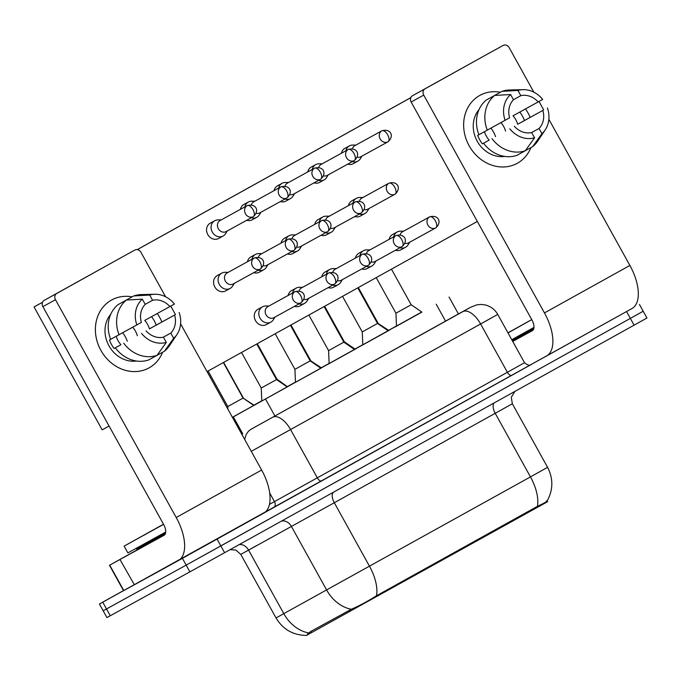<?xml version="1.0" encoding="UTF-8"?>
<svg xmlns="http://www.w3.org/2000/svg" width="681" height="681" viewBox="0 0 681 681"><rect width="100%" height="100%" fill="white"/><g stroke="black" fill="none" stroke-linecap="round" stroke-linejoin="round"><path stroke-width="1.02" d="M421.897 312.094L394.793 327.135L421.914 312.102L411.188 304.756L391.456 269.157M388.221 330.804L362.811 344.892M329.136 363.611L328.582 350.63L343.845 342.168L354.563 349.523L356.257 348.578L327.442 364.556L354.571 349.532M320.879 368.225L295.469 382.305M287.203 386.927L260.099 401.969L287.229 386.953L276.495 379.589L256.763 343.99M354.784 349.293L356.486 348.366L354.503 349.481L344.075 341.956L324.377 306.424M287.433 386.714L289.144 385.786L287.161 386.902L276.724 379.368L257.035 343.845M377.478 323.398L388.468 330.6L390.162 329.655L388.476 330.608M253.766 405.425L232.4 417.308M388.4 330.549L390.392 329.442L388.408 330.557M354.733 349.259L356.725 348.153L354.741 349.268M321.057 367.97L323.049 366.855L321.066 367.978M287.671 386.502L289.374 385.565L287.391 386.68L276.954 379.155L257.299 343.692M253.707 405.382L255.698 404.276L253.715 405.391M232.434 417.368L421.752 311.992M306.229 635.56L544.451 503.438L547.55 501.701L547.149 500.986M396.478 325.978L388.63 330.336M362.803 344.68L354.954 349.038M329.127 363.39L321.287 367.749M295.46 382.101L287.612 386.459M261.785 400.811L253.936 405.169M261.793 400.964L260.329 401.756L261.785 400.93M295.46 382.254L294.005 383.045L295.46 382.22M329.136 363.543L327.672 364.335L329.136 363.518M362.811 344.833L361.347 345.633L362.811 344.807M261.785 400.871L260.559 401.543L261.785 400.845M295.46 382.16L294.235 382.833L295.46 382.135M329.136 363.458L327.901 364.122L329.127 363.433M362.803 344.748L361.577 345.412L362.803 344.722M546.545 356.01L631.908 308.578A38.757 19.145 -119.1 0 0 631.942 308.561L102.746 602.191L106.5 608.967L103.171 610.789L186.177 565.128L106.5 608.967L110.262 615.752L106.926 617.565L99.409 604.004L123.499 590.589M217.094 539.148L220.848 545.924L186.177 565.128L630.342 318.41L220.848 545.924L224.611 552.708L110.262 615.752M639.859 313.056L630.342 318.41L643.187 311.234L646.95 318.018L224.611 552.708M307.395 634.045L310.817 631.449L351.362 609.24C359.236 605.852 367.612 601.357 376.491 595.756L537.411 506.349C545.464 502.544 548.46 500.714 546.417 500.867M102.746 602.191L99.409 604.004M244.802 439.671A19.383 14.931 -118.9 0 1 251.34 429.098L458.424 313.967M221.197 219.92L218.073 219.895A8.725 7.585 61.2 0 0 214.719 220.721A8.725 7.585 61.2 0 0 214.694 220.729A8.725 7.585 61.2 0 0 212.293 232.042A8.725 7.585 61.2 0 0 223.13 236.001A8.725 7.585 61.2 0 0 223.155 235.992A8.725 7.585 61.2 0 0 225.624 233.609L227.267 230.961M218.329 228.714A6.299 5.474 61.2 0 0 226.16 231.574A6.299 5.474 61.2 0 0 226.169 231.566L253.289 216.643A6.299 3.107 60.9 0 1 253.306 216.635A6.299 5.474 61.2 0 0 253.306 216.635L253.306 216.626A6.299 3.107 60.9 0 0 252.974 209.62A6.299 3.107 -119.1 0 0 247.194 205.611A6.299 5.474 61.2 0 0 247.194 205.611A6.299 5.474 61.2 0 0 245.458 213.774A6.299 5.474 61.2 0 0 253.289 216.643C259.963 210.769 255.86 203.108 247.212 205.602L220.082 220.533A6.299 5.474 61.2 0 0 220.082 220.533A6.299 5.474 61.2 0 0 220.065 220.542A6.299 5.474 61.2 0 0 218.329 228.714M243.015 398.019L254.013 405.229M243.287 397.866L223.632 362.403M227.914 409.204L227.794 406.54L243.057 398.079L253.783 405.442M228.22 272.332L225.105 272.298A8.725 7.585 61.2 0 0 221.751 273.132A8.725 7.585 61.2 0 0 221.725 273.141A8.725 7.585 61.2 0 0 219.325 284.454A8.725 7.585 61.2 0 0 230.161 288.412A8.725 7.585 61.2 0 0 230.187 288.395A8.725 7.585 61.2 0 0 232.655 286.02L234.298 283.364M225.36 281.117A6.299 5.474 61.2 0 0 233.183 283.977A6.299 5.474 61.2 0 0 233.2 283.968L260.312 269.046A6.299 5.474 61.2 0 0 260.329 269.038L260.338 269.038A6.299 3.107 60.9 0 1 260.329 269.038A6.299 5.474 61.2 0 1 252.489 266.177A6.299 5.474 61.2 0 1 254.226 258.022A6.299 5.474 61.2 0 0 254.226 258.022C262.892 255.52 266.995 263.181 260.338 269.038A6.299 3.107 60.9 0 0 260.006 262.032A6.299 3.107 -119.1 0 0 254.226 258.022L227.113 272.945A6.299 5.474 61.2 0 0 225.36 281.117M232.4 417.3L253.775 405.433M261.793 401.032L261.24 388.042L276.495 379.589M268.927 306.033L265.803 305.999A8.725 7.585 61.2 0 0 262.449 306.825A8.725 7.585 61.2 0 0 260.031 318.155A8.725 7.585 61.2 0 0 270.859 322.104A8.725 7.585 61.2 0 0 270.885 322.096A8.725 7.585 61.2 0 0 273.353 319.721L274.996 317.065M267.829 306.629A6.299 5.474 61.2 0 0 267.812 306.646A6.299 5.474 61.2 0 0 266.058 314.818A6.299 5.474 61.2 0 0 273.89 317.678A6.299 5.474 61.2 0 0 273.907 317.669L301.019 302.747A6.299 5.474 61.2 0 0 301.036 302.739L301.036 302.739A6.299 3.107 60.9 0 0 300.704 295.733A6.299 3.107 -119.1 0 0 294.924 291.723A6.299 5.474 61.2 0 0 293.188 299.878A6.299 5.474 61.2 0 0 301.019 302.747L301.036 302.739C307.693 296.882 303.59 289.221 294.941 291.715A6.299 5.474 61.2 0 0 294.924 291.723M262.449 306.825A8.725 7.585 61.2 0 0 262.432 306.842L257.92 309.319A8.725 7.585 -118.8 0 0 257.903 309.336A8.725 7.585 -118.8 0 0 255.494 320.632A8.725 7.585 -118.8 0 0 266.331 324.599L270.859 322.104M267.812 306.646A6.299 5.474 61.2 0 0 267.795 306.654L294.941 291.715M251.246 217.767A8.725 7.585 61.2 0 0 256.805 217.29A8.725 7.585 61.2 0 0 256.831 217.282A8.725 7.585 61.2 0 0 259.299 214.907L260.942 212.251M254.864 201.21L251.749 201.184A8.725 7.585 61.2 0 0 248.395 202.01A8.725 7.585 61.2 0 0 248.369 202.027A8.725 7.585 61.2 0 0 244.922 206.862M256.158 213.298A6.299 5.474 61.2 0 0 259.827 212.864A6.299 5.474 61.2 0 0 259.844 212.855L286.956 197.933A6.299 5.474 61.2 0 0 286.973 197.924L286.982 197.916A6.299 3.107 60.9 0 1 286.973 197.924A6.299 5.474 61.2 0 1 279.133 195.064A6.299 5.474 61.2 0 1 280.87 186.909A6.299 5.474 61.2 0 0 280.87 186.909C289.536 184.398 293.639 192.059 286.982 197.916A6.299 3.107 60.9 0 0 286.65 190.91A6.299 3.107 -119.1 0 0 280.87 186.909L253.758 201.823A6.299 5.474 61.2 0 0 251.349 204.921M284.913 199.056A8.725 7.585 61.2 0 0 290.481 198.58A8.725 7.585 61.2 0 0 290.498 198.571A8.725 7.585 61.2 0 0 292.975 196.196L294.618 193.54M288.54 182.508L285.424 182.474A8.725 7.585 61.2 0 0 282.07 183.3A8.725 7.585 61.2 0 0 278.597 188.16M289.834 194.596A6.299 5.474 61.2 0 0 293.502 194.153A6.299 5.474 61.2 0 0 293.52 194.145M314.545 168.198A6.299 5.474 61.2 0 0 312.8 176.353A6.299 5.474 61.2 0 0 320.632 179.222A6.299 5.474 61.2 0 0 320.649 179.214A6.299 3.107 60.9 0 1 320.649 179.214A6.299 3.107 60.9 0 0 320.325 172.208A6.299 3.107 -119.1 0 0 314.545 168.198A6.299 5.474 61.2 0 1 314.562 168.19L287.425 183.121A6.299 5.474 61.2 0 0 287.425 183.121A6.299 5.474 61.2 0 0 287.408 183.129A6.299 5.474 61.2 0 0 285.024 186.211M310.366 360.598L321.355 367.808M310.63 360.445L290.974 324.99M282.07 183.3A8.725 7.585 61.2 0 0 282.045 183.317L277.542 185.794A8.725 7.585 -118.8 0 0 277.516 185.811A8.725 7.585 -118.8 0 0 274.068 190.646M318.589 180.346A8.725 7.585 61.2 0 0 324.147 179.878A8.725 7.585 61.2 0 0 324.173 179.861A8.725 7.585 61.2 0 0 326.642 177.486L328.285 174.83M322.215 163.798L319.091 163.763A8.725 7.585 61.2 0 0 315.737 164.589A8.725 7.585 61.2 0 0 312.264 169.45M323.509 175.885A6.299 5.474 61.2 0 0 327.178 175.443A6.299 5.474 61.2 0 0 327.195 175.434L354.307 160.512A6.299 5.474 61.2 0 0 354.324 160.503L354.324 160.503A6.299 3.107 60.9 0 0 353.992 153.497A6.299 3.107 -119.1 0 0 348.212 149.488A6.299 5.474 61.2 0 0 346.476 157.643A6.299 5.474 61.2 0 0 354.307 160.512L354.324 160.503C360.981 154.647 356.878 146.985 348.229 149.479A6.299 5.474 61.2 0 0 348.212 149.488M321.117 164.402A6.299 5.474 61.2 0 0 321.1 164.41A6.299 5.474 61.2 0 0 318.699 167.5M355.022 349.089L344.305 341.734L324.65 306.28M315.737 164.589A8.725 7.585 61.2 0 0 315.72 164.606L311.208 167.083A8.725 7.585 -118.8 0 0 311.191 167.1A8.725 7.585 -118.8 0 0 307.735 171.944M321.1 164.41A6.299 5.474 61.2 0 0 321.083 164.419L348.229 149.479M352.264 161.635A8.725 7.585 61.2 0 0 357.823 161.167A8.725 7.585 61.2 0 0 357.848 161.15A8.725 7.585 61.2 0 0 360.317 158.775L361.96 156.119M355.891 145.087L352.767 145.053A8.725 7.585 61.2 0 0 349.413 145.887A8.725 7.585 61.2 0 0 345.939 150.739M357.176 157.175A6.299 5.474 61.2 0 0 360.845 156.732A6.299 5.474 61.2 0 0 360.862 156.724L387.983 141.801A6.299 5.474 61.2 0 0 388 141.793L388 141.793A6.299 3.107 60.9 0 0 387.668 134.787A6.299 3.107 -119.1 0 0 381.888 130.778A6.299 5.474 61.2 0 0 380.151 138.941A6.299 5.474 61.2 0 0 387.983 141.801L388 141.793C394.657 135.936 390.553 128.275 381.905 130.769A6.299 5.474 61.2 0 0 381.888 130.778M354.792 145.691A6.299 5.474 61.2 0 0 354.775 145.7A6.299 5.474 61.2 0 0 352.366 148.79M377.708 323.177L388.706 330.396M377.981 323.032L358.325 287.569M349.413 145.887A8.725 7.585 61.2 0 0 349.387 145.896L344.884 148.373A8.725 7.585 -118.8 0 0 344.858 148.39A8.725 7.585 -118.8 0 0 341.411 153.234M354.775 145.7A6.299 5.474 61.2 0 0 354.758 145.708L381.905 130.769M258.269 270.17A8.725 7.585 61.2 0 0 263.828 269.702A8.725 7.585 61.2 0 0 263.853 269.685A8.725 7.585 61.2 0 0 266.331 267.31L267.974 264.662M261.896 253.621L258.771 253.587A8.725 7.585 61.2 0 0 255.426 254.422A8.725 7.585 61.2 0 0 251.953 259.274M263.189 265.709A6.299 5.474 61.2 0 0 266.858 265.267A6.299 5.474 61.2 0 0 266.875 265.258L293.988 250.344A6.299 5.474 61.2 0 0 294.005 250.327A6.299 3.107 60.9 0 1 294.005 250.327A6.299 3.107 60.9 0 0 293.681 243.321A6.299 3.107 -119.1 0 0 287.901 239.312A6.299 5.474 61.2 0 0 286.156 247.475A6.299 5.474 61.2 0 0 293.988 250.344L294.013 250.327C300.67 244.47 296.558 236.809 287.918 239.303A6.299 5.474 61.2 0 0 287.901 239.312M287.918 239.303L260.78 254.234A6.299 5.474 61.2 0 0 260.763 254.243A6.299 5.474 61.2 0 0 260.78 254.234A6.299 5.474 61.2 0 0 258.38 257.333M255.426 254.422A8.725 7.585 61.2 0 0 255.401 254.43L250.897 256.907A8.725 7.585 -118.8 0 0 250.872 256.924A8.725 7.585 -118.8 0 0 247.424 261.768M291.945 251.468A8.725 7.585 61.2 0 0 297.503 250.991A8.725 7.585 61.2 0 0 297.529 250.983A8.725 7.585 61.2 0 0 299.998 248.599L301.64 245.952M295.571 234.911L292.447 234.877A8.725 7.585 61.2 0 0 289.093 235.711A8.725 7.585 61.2 0 0 285.62 240.563M296.865 246.999A6.299 5.474 61.2 0 0 300.534 246.565A6.299 5.474 61.2 0 0 300.551 246.556L327.663 231.634A6.299 5.474 61.2 0 0 327.68 231.625A6.299 3.107 60.9 0 1 327.68 231.625A6.299 3.107 60.9 0 0 327.348 224.611A6.299 3.107 -119.1 0 0 321.568 220.601A6.299 5.474 61.2 0 0 319.832 228.765A6.299 5.474 61.2 0 0 327.663 231.634L327.68 231.617C334.337 225.76 330.234 218.099 321.585 220.593A6.299 5.474 61.2 0 0 321.568 220.601M294.473 235.515A6.299 5.474 61.2 0 0 294.456 235.524A6.299 5.474 61.2 0 0 292.055 238.622M310.136 360.811L321.126 368.012M289.093 235.711A8.725 7.585 61.2 0 0 289.076 235.72L284.564 238.205A8.725 7.585 -118.8 0 0 284.547 238.214A8.725 7.585 -118.8 0 0 281.091 243.057M294.456 235.524A6.299 5.474 61.2 0 0 294.439 235.532L321.585 220.593M325.62 232.757A8.725 7.585 61.2 0 0 331.179 232.281A8.725 7.585 61.2 0 0 331.204 232.272A8.725 7.585 61.2 0 0 333.673 229.897L335.316 227.241M329.246 216.2L326.122 216.175A8.725 7.585 61.2 0 0 322.768 217.001A8.725 7.585 61.2 0 0 322.743 217.018A8.725 7.585 61.2 0 0 319.295 221.853M330.532 228.288A6.299 5.474 61.2 0 0 334.201 227.854A6.299 5.474 61.2 0 0 334.218 227.846L361.339 212.923A6.299 5.474 61.2 0 0 361.356 212.915A6.299 3.107 60.9 0 1 361.356 212.915A6.299 3.107 60.9 0 0 361.024 205.9A6.299 3.107 -119.1 0 0 355.244 201.899A6.299 5.474 61.2 0 0 353.507 210.054A6.299 5.474 61.2 0 0 361.339 212.923L361.356 212.906C368.012 207.05 363.909 199.388 355.261 201.882A6.299 5.474 61.2 0 0 355.244 201.899M328.148 216.805A6.299 5.474 61.2 0 0 328.131 216.813A6.299 5.474 61.2 0 0 325.722 219.912M328.131 216.813A6.299 5.474 61.2 0 0 328.114 216.822L355.261 201.882M310.17 360.879L294.916 369.332L295.469 382.339L320.896 368.242L310.17 360.879L290.438 325.288M298.976 303.871A8.725 7.585 61.2 0 0 304.535 303.403A8.725 7.585 61.2 0 0 304.56 303.385A8.725 7.585 61.2 0 0 307.029 301.011L308.672 298.355M302.602 287.322L299.478 287.288A8.725 7.585 61.2 0 0 296.124 288.123A8.725 7.585 61.2 0 0 296.099 288.131A8.725 7.585 61.2 0 0 292.651 292.975M303.888 299.41A6.299 5.474 61.2 0 0 307.557 298.968A6.299 5.474 61.2 0 0 307.574 298.959L334.686 284.037A6.299 5.474 61.2 0 0 334.703 284.028A6.299 3.107 60.9 0 1 334.703 284.028A6.299 3.107 60.9 0 0 334.38 277.022A6.299 3.107 -119.1 0 0 328.6 273.013A6.299 5.474 61.2 0 0 326.863 281.168A6.299 5.474 61.2 0 0 334.686 284.037L334.711 284.028C341.368 278.171 337.265 270.51 328.617 273.004A6.299 5.474 61.2 0 0 328.6 273.013M301.504 287.927A6.299 5.474 61.2 0 0 301.487 287.935A6.299 5.474 61.2 0 0 299.078 291.025M301.487 287.935A6.299 5.474 61.2 0 0 301.47 287.944L328.617 273.004M507.941 332.822L531.742 319.602M508 332.932L531.759 319.627M533.964 327.425L511.763 339.717M163.576 524.353L124.129 546.119L163.491 524.208M165.713 532.031L127.883 552.904L124.129 546.119M163.559 524.327L138.873 537.947L163.508 524.234M479.782 95.442A38.757 33.701 -118.8 0 1 500.399 92.241A38.757 33.701 -118.8 0 0 479.884 95.383L479.884 95.383A38.757 33.701 -118.8 0 0 479.782 95.442A38.757 33.701 -118.8 0 0 469.115 145.708A38.757 33.701 -118.8 0 0 517.364 163.244A38.757 33.701 -118.8 0 1 517.262 163.304A38.757 33.701 -118.8 0 1 469.081 145.649A38.757 33.701 -118.8 0 1 479.782 95.442M525.494 108.926A38.757 33.701 -118.8 0 1 530.167 117.37A38.757 33.701 -118.8 0 0 525.494 108.926M530.916 147.607A38.757 33.701 -118.8 0 1 517.364 163.244A38.757 33.701 -118.8 0 0 530.916 147.607M532.959 330.183L512.691 341.385M530.269 364.965L546.477 356.052A38.757 19.145 -119.1 0 0 546.511 356.027A38.757 19.145 -119.1 0 0 544.459 312.92L423.727 95.11L411.145 102.031L531.878 319.84A9.687 4.784 60.9 0 1 532.389 330.617A9.687 4.784 60.9 0 1 532.38 330.625L512.725 341.445M546.511 356.027L631.942 308.561A38.757 19.145 -119.1 0 0 629.891 265.454L548.86 119.269M543.685 109.93L539.003 101.486M533.844 92.173L509.158 47.636A4.844 4.214 61.2 0 0 503.14 45.44A4.844 4.214 61.2 0 0 503.123 45.448L490.55 52.369A4.844 4.214 -118.8 0 1 490.558 52.36A4.844 4.214 -118.8 0 1 490.575 52.352L425.055 88.819A4.844 4.214 61.2 0 0 423.727 95.11M411.145 102.031A4.844 4.214 -118.8 0 1 412.473 95.749L490.55 52.369M111.531 300.049A38.757 33.701 -118.8 0 1 132.148 296.848A38.757 33.701 -118.8 0 0 111.633 299.989L111.633 299.989A38.757 33.701 -118.8 0 0 111.531 300.049A38.757 33.701 -118.8 0 0 100.856 350.315A38.757 33.701 -118.8 0 0 149.113 367.851A38.757 33.701 -118.8 0 1 149.011 367.902A38.757 33.701 -118.8 0 1 100.831 350.255A38.757 33.701 -118.8 0 1 111.531 300.049M157.243 313.524A38.757 33.701 -118.8 0 1 161.908 321.977A38.757 33.701 -118.8 0 0 157.243 313.524M162.657 352.205A38.757 33.701 -118.8 0 1 149.113 367.851A38.757 33.701 -118.8 0 0 162.657 352.205M164.7 534.789L137.298 549.899L136.83 549.048L165.534 533.223M119.975 559.527L134.378 584.783L119.975 559.527L109.471 565.281L137.264 549.831M134.378 584.783L178.226 560.65A38.757 19.145 -119.1 0 0 178.26 560.633A38.757 19.145 -119.1 0 0 176.209 517.517L55.467 299.708L42.886 306.637L163.627 524.447A9.687 4.784 60.9 0 1 164.138 535.223A9.687 4.784 60.9 0 1 164.13 535.223L120.282 559.356M134.063 584.953L123.559 590.708L109.471 565.281M178.286 560.616L263.658 513.185A38.757 19.145 -119.1 0 0 263.692 513.168A38.757 19.145 -119.1 0 0 261.64 470.052L180.61 323.875M175.434 314.537L170.752 306.084M165.594 296.78L140.907 252.242A4.844 4.214 61.2 0 0 134.889 250.046A4.844 4.214 61.2 0 0 134.872 250.055L122.291 256.975A4.844 4.214 -118.8 0 1 122.308 256.967A4.844 4.214 -118.8 0 1 122.316 256.958L56.804 293.426A4.844 4.214 61.2 0 0 55.467 299.708M42.886 306.637A4.844 4.214 -118.8 0 1 44.222 300.347L122.291 256.975M389.14 239.337A8.725 7.585 -118.8 0 1 392.588 234.494A8.725 7.585 -118.8 0 1 392.614 234.485L397.142 231.991A8.725 7.585 61.2 0 0 397.117 232.008A8.725 7.585 61.2 0 0 393.669 236.843M355.465 258.048A8.725 7.585 -118.8 0 1 358.921 253.204A8.725 7.585 -118.8 0 1 358.938 253.196L363.467 250.702A8.725 7.585 61.2 0 0 363.45 250.71A8.725 7.585 61.2 0 0 359.994 255.554M321.798 276.758A8.725 7.585 -118.8 0 1 325.246 271.915A8.725 7.585 -118.8 0 1 325.271 271.898L329.8 269.412A8.725 7.585 61.2 0 0 329.774 269.421A8.725 7.585 61.2 0 0 326.327 274.264M288.123 295.469A8.725 7.585 -118.8 0 1 291.57 290.625A8.725 7.585 -118.8 0 1 291.596 290.608L296.124 288.123M348.442 205.636A8.725 7.585 -118.8 0 1 351.89 200.801A8.725 7.585 -118.8 0 1 351.915 200.784L356.444 198.29A8.725 7.585 61.2 0 0 356.418 198.307A8.725 7.585 61.2 0 0 352.971 203.151M314.767 224.347A8.725 7.585 -118.8 0 1 318.214 219.503A8.725 7.585 -118.8 0 1 318.24 219.495L322.768 217.001M240.393 209.356A8.725 7.585 -118.8 0 1 243.841 204.513A8.725 7.585 -118.8 0 1 243.866 204.504L248.395 202.01M225.658 290.889A8.725 7.585 -118.8 0 1 225.632 290.898A8.725 7.585 -118.8 0 1 214.787 286.931A8.725 7.585 -118.8 0 1 217.196 275.635A8.725 7.585 -118.8 0 1 217.222 275.618L221.751 273.132M218.627 238.478A8.725 7.585 -118.8 0 1 218.601 238.495A8.725 7.585 -118.8 0 1 207.765 234.519A8.725 7.585 -118.8 0 1 210.165 223.223A8.725 7.585 -118.8 0 1 210.191 223.215L214.719 220.721M109.079 426.042L102.167 429.847L34.05 306.952L42.562 302.228M137.247 249.621L410.813 97.621M137.307 249.629L410.788 97.681M477.338 221.444L207.067 371.605M252.302 219.776A8.725 7.585 -118.8 0 1 252.276 219.784A8.725 7.585 -118.8 0 1 246.718 220.261M285.969 201.065A8.725 7.585 -118.8 0 1 285.952 201.074A8.725 7.585 -118.8 0 1 280.385 201.55M319.644 182.355A8.725 7.585 -118.8 0 1 319.619 182.363A8.725 7.585 -118.8 0 1 314.06 182.84M357.823 161.167L353.294 163.661A8.725 7.585 -118.8 0 1 353.294 163.661A8.725 7.585 -118.8 0 1 347.736 164.13M259.325 272.179A8.725 7.585 -118.8 0 1 259.299 272.196A8.725 7.585 -118.8 0 1 253.741 272.664M293 253.468A8.725 7.585 -118.8 0 1 292.975 253.485A8.725 7.585 -118.8 0 1 287.416 253.953M331.179 232.281L326.65 234.775A8.725 7.585 -118.8 0 1 326.65 234.775A8.725 7.585 -118.8 0 1 321.091 235.251M359.296 214.047A8.725 7.585 61.2 0 0 364.854 213.57L360.326 216.064A8.725 7.585 -118.8 0 1 360.326 216.064A8.725 7.585 -118.8 0 1 354.758 216.541M304.535 303.403L300.006 305.888A8.725 7.585 -118.8 0 1 300.006 305.888A8.725 7.585 -118.8 0 1 294.447 306.365M332.643 285.16A8.725 7.585 61.2 0 0 338.21 284.692L333.681 287.186A8.725 7.585 -118.8 0 1 333.681 287.186A8.725 7.585 -118.8 0 1 328.114 287.654M367.374 268.459A8.725 7.585 -118.8 0 1 367.348 268.476A8.725 7.585 -118.8 0 1 361.79 268.944M401.049 249.748A8.725 7.585 -118.8 0 1 401.024 249.765A8.725 7.585 -118.8 0 1 395.465 250.242M34.05 306.952L42.435 302.338M490.907 128.156A24.227 21.06 -118.8 0 1 495.53 136.626M513.457 99.715L520.837 95.655A19.383 16.855 -118.8 0 1 538.16 101.954L513.006 115.796A19.383 16.855 61.2 0 1 517.696 124.274L542.859 110.424A19.383 16.855 -118.8 0 1 539.029 128.479L531.546 132.599M500.952 122.614A19.383 16.855 -118.8 0 1 505.574 131.093M504.723 156.417A28.1 24.431 -118.8 0 1 477.168 141.12A28.1 24.431 -118.8 0 1 478.99 109.658M505.106 120.316A25.197 21.903 -118.8 0 1 510.58 94.531L513.465 99.749A19.383 16.855 -118.8 0 0 509.635 117.796L477.704 135.408A28.1 24.431 -118.8 0 0 482.403 143.887L489.179 140.124A19.383 16.855 61.2 0 1 484.489 131.688M542.859 110.424L524.481 120.503A28.1 24.431 -118.8 0 0 519.799 112.059M514.334 126.274A19.383 16.855 -118.8 0 0 531.665 132.574L534.551 137.783L525.315 150.731L516.922 155.345A31.981 27.802 -118.8 0 1 483.604 143.24M478.913 134.761A31.981 27.802 -118.8 0 1 486.277 100.056L494.661 95.434L510.58 94.531M525.357 150.663L532.678 146.636L541.914 133.689L539.029 128.479M547.388 107.913A25.197 21.903 -118.8 0 1 545.209 129.901L537.735 141.069A31.981 27.802 -118.8 0 1 532.678 146.636M525.315 150.731A31.981 27.802 -118.8 0 1 491.997 138.618M487.298 130.148A31.981 27.802 -118.8 0 1 494.661 95.434M545.209 129.901A25.197 21.903 -118.8 0 1 541.914 133.689M534.551 137.783A25.197 21.903 -118.8 0 1 509.805 128.794M493.64 95.961L502.025 91.348A31.981 27.802 -118.8 0 1 509.618 89.986L523.059 89.654A25.197 21.903 -118.8 0 1 542.689 99.435L538.16 101.954M520.837 95.655L517.943 90.445L502.025 91.348M517.943 90.445A25.197 21.903 -118.8 0 1 523.059 89.654M517.696 124.274L524.481 120.503M482.403 143.887L489.179 140.124M122.648 332.762A24.227 21.06 -118.8 0 1 127.279 341.224M145.198 304.322L152.578 300.261A19.383 16.855 -118.8 0 1 169.909 306.552L144.747 320.402A19.383 16.855 61.2 0 1 149.445 328.872L174.608 315.031A19.383 16.855 -118.8 0 1 170.778 333.086L163.295 337.197M132.701 327.212A19.383 16.855 -118.8 0 1 137.324 335.699M136.472 361.015A28.1 24.431 -118.8 0 1 108.917 345.727A28.1 24.431 -118.8 0 1 110.739 314.264M136.855 324.922A25.197 21.903 -118.8 0 1 142.329 299.138L145.215 304.347A19.383 16.855 -118.8 0 0 141.384 322.402L109.445 340.015A28.1 24.431 -118.8 0 0 114.144 348.485L120.92 344.722A19.383 16.855 61.2 0 1 116.238 336.295M174.608 315.031L156.221 325.109A28.1 24.431 -118.8 0 0 151.548 316.656M146.083 330.881A19.383 16.855 -118.8 0 0 163.414 337.172L166.3 342.39L157.056 355.329L148.671 359.943A31.981 27.802 -118.8 0 1 115.353 347.838M110.654 339.368A31.981 27.802 -118.8 0 1 118.026 304.654L126.411 300.04L142.329 299.138M157.107 355.269L164.419 351.234L173.664 338.295L170.778 333.086M179.137 312.511A25.197 21.903 -118.8 0 1 176.958 334.507L169.475 345.676A31.981 27.802 -118.8 0 1 164.419 351.234M157.056 355.329A31.981 27.802 -118.8 0 1 123.738 343.224M119.047 334.746A31.981 27.802 -118.8 0 1 126.411 300.04M176.958 334.507A25.197 21.903 -118.8 0 1 173.664 338.295M166.3 342.39A25.197 21.903 -118.8 0 1 141.554 333.392M125.389 300.559L133.774 295.946A31.981 27.802 -118.8 0 1 141.367 294.592L154.808 294.252A25.197 21.903 -118.8 0 1 174.438 304.041L169.909 306.552M152.578 300.261L149.692 295.043L133.774 295.946M149.692 295.043A25.197 21.903 -118.8 0 1 154.808 294.252M149.445 328.872L156.221 325.109M114.144 348.485L120.92 344.722M364.854 213.57A8.725 7.585 61.2 0 0 364.871 213.562A8.725 7.585 61.2 0 0 367.348 211.187L368.991 208.531M364.207 209.586A6.299 5.474 61.2 0 0 367.876 209.144A6.299 5.474 61.2 0 0 367.893 209.135M361.824 198.094A6.299 5.474 61.2 0 0 361.807 198.111A6.299 5.474 61.2 0 0 361.79 198.12A6.299 5.474 61.2 0 0 359.398 201.201M377.742 323.245L358.053 287.722M362.913 197.499L359.798 197.464A8.725 7.585 61.2 0 0 356.444 198.29M338.21 284.692A8.725 7.585 61.2 0 0 338.227 284.675A8.725 7.585 61.2 0 0 340.704 282.3L342.347 279.653M337.563 280.7A6.299 5.474 61.2 0 0 341.232 280.257A6.299 5.474 61.2 0 0 341.249 280.249M341.232 280.257L368.387 265.318A6.299 5.474 61.2 0 0 368.378 265.318C375.044 259.461 370.932 251.8 362.292 254.294A6.299 5.474 61.2 0 0 360.53 262.466A6.299 5.474 61.2 0 0 368.361 265.335A6.299 3.107 60.9 0 1 368.378 265.318A6.299 3.107 60.9 0 0 368.055 258.312A6.299 3.107 -119.1 0 0 362.275 254.302A6.299 5.474 61.2 0 0 362.275 254.302L335.163 269.225A6.299 5.474 61.2 0 0 335.163 269.225A6.299 5.474 61.2 0 0 335.146 269.233A6.299 5.474 61.2 0 0 332.754 272.323M343.845 342.168L324.113 306.578M336.269 268.612L333.154 268.578A8.725 7.585 61.2 0 0 329.8 269.412M388.238 330.813L377.512 323.458L362.258 331.919L362.811 344.909L388.247 330.821M366.318 266.458A8.725 7.585 61.2 0 0 371.877 265.982A8.725 7.585 61.2 0 0 371.903 265.973A8.725 7.585 61.2 0 0 374.371 263.59L376.014 260.942M371.239 261.989A6.299 5.474 61.2 0 0 374.908 261.555A6.299 5.474 61.2 0 0 374.925 261.547M374.908 261.555L402.062 246.607A6.299 5.474 61.2 0 0 402.054 246.616C408.711 240.751 404.608 233.089 395.959 235.583A6.299 5.474 61.2 0 0 394.205 243.755A6.299 5.474 61.2 0 0 402.037 246.624A6.299 3.107 60.9 0 1 402.054 246.616A6.299 3.107 60.9 0 0 401.722 239.601A6.299 3.107 -119.1 0 0 395.942 235.592A6.299 5.474 61.2 0 0 395.942 235.592L368.83 250.514A6.299 5.474 61.2 0 0 368.83 250.514A6.299 5.474 61.2 0 0 368.813 250.523A6.299 5.474 61.2 0 0 366.429 253.613M369.945 249.901L366.821 249.867A8.725 7.585 61.2 0 0 363.467 250.702M396.495 326.208L395.933 313.209L411.188 304.756M399.994 247.748A8.725 7.585 61.2 0 0 405.553 247.271A8.725 7.585 61.2 0 0 405.578 247.263A8.725 7.585 61.2 0 0 408.047 244.888L409.69 242.232M404.906 243.279A6.299 5.474 61.2 0 0 408.574 242.845A6.299 5.474 61.2 0 0 408.591 242.836M429.634 216.873C438.283 214.379 442.386 222.04 435.729 227.897A6.299 3.107 60.9 0 0 435.397 220.891A6.299 3.107 -119.1 0 0 429.617 216.881A6.299 5.474 61.2 0 1 429.634 216.873L402.505 231.804A6.299 5.474 61.2 0 0 402.505 231.804A6.299 5.474 61.2 0 0 402.488 231.812A6.299 5.474 61.2 0 0 400.096 234.902M403.62 231.191L400.496 231.165A8.725 7.585 61.2 0 0 397.142 231.991M311.498 632.675L310.817 631.449M349.94 611.47L349.259 610.244M378.883 595.441L378.415 594.607M535.99 508.154L535.521 507.319M445.604 321.177L436.206 304.211M274.92 416.014L265.513 399.049M242.759 433.823L233.362 416.857M308.689 632.896A33.914 26.133 -118.9 0 1 283.824 613.683L248.591 550.112L240.793 554.394L235.907 550.086L230.101 549.652M245.203 551.908L247.552 550.597M306.203 635.424C292.932 635.152 282.879 629.321 276.026 617.956L530.456 476.896A33.914 16.753 60.9 0 1 537.411 506.349M376.491 595.756A33.914 16.753 -119.1 0 0 369.536 566.303L334.303 502.74L248.591 550.112A9.687 7.465 61.1 0 0 239.133 544.638M351.362 609.24A33.914 26.133 -118.9 0 1 326.667 590.052L291.434 526.49A9.687 7.465 61.1 0 0 281.432 521.135M494.244 402.897A9.687 4.784 60.9 0 0 495.223 413.333L530.456 476.896L547.584 467.336L512.35 403.773L334.303 502.74A9.687 4.784 60.9 0 1 333.324 492.303M634.105 325.186L626.588 311.626M189.931 571.904L182.414 558.343M251.127 548.69L247.569 550.631M251.102 548.648L256.414 545.685M505.574 407.527L491.869 415.18M530.865 364.727L264.517 512.648M524.515 362.718L497.734 314.409L480.607 323.969L507.388 372.277L524.515 362.718C527.673 365.229 529.801 365.893 530.908 364.701M269.659 492.95L274.469 501.616L507.388 372.277A4.844 2.392 -119.1 0 0 511.831 375.359M269.455 504.383L274.469 501.616A4.844 3.737 61.1 0 1 273.549 507.668M251.34 429.098L462.825 311.634A19.383 9.577 60.9 0 1 480.607 323.969L290.557 429.558L317.337 477.866A4.844 2.392 -119.1 0 0 321.781 480.948M272.775 417.223A19.383 9.577 60.9 0 1 290.557 429.558L251.263 451.333M470.401 307.386L458.424 313.95L470.486 307.344A19.383 18.259 -118.7 0 0 470.401 307.386L462.825 311.634M490.958 318.163L477.253 325.816M533.785 328.617L512.223 340.543M544.459 312.92L629.891 265.454M412.473 95.749L425.055 88.819M176.209 517.517L261.64 470.052M44.222 300.347L56.804 293.426M109.718 565.145L123.806 590.572M361.807 198.111L388.936 183.18C397.576 180.686 401.688 188.348 395.031 194.204A6.299 3.107 60.9 0 0 394.699 187.198A6.299 3.107 -119.1 0 0 388.919 183.189A6.299 5.474 61.2 0 0 388.919 183.189A6.299 5.474 61.2 0 0 387.174 191.344A6.299 5.474 61.2 0 0 395.006 194.213A6.299 3.107 60.9 0 1 395.023 194.204A6.299 5.474 61.2 0 0 395.023 194.204L367.876 209.144M429.617 216.881A6.299 5.474 61.2 0 0 427.881 225.045A6.299 5.474 61.2 0 0 435.712 227.914L435.729 227.897A6.299 3.107 60.9 0 1 435.729 227.905A6.299 5.474 61.2 0 0 435.729 227.905L408.574 242.845M458.466 314.026L449.051 297.044M547.09 501.08C553.227 489.92 553.398 478.675 547.584 467.336M276.026 617.956L240.793 554.394M512.35 403.773L511.303 397.287L514.853 391.439M639.433 304.458L643.187 311.234M497.734 314.409C494.9 309.497 490.737 306.339 485.247 304.943L481.178 304.424L476.785 304.841L470.486 307.344M218.601 238.495L223.13 236.001M227.794 406.54L208.114 371.026M225.632 290.898L230.161 288.412M243.057 398.079L223.359 362.556M261.24 388.042L241.517 352.469M252.276 219.784L256.805 217.29M314.562 168.19C323.203 165.696 327.314 173.357 320.657 179.214L293.502 194.153M285.952 201.074L290.481 198.58M319.619 182.363L324.147 179.878M259.299 272.196L263.828 269.702M292.975 253.485L297.503 250.991M310.4 360.666L290.71 325.135M294.916 369.332L275.192 333.758M135.579 548.639L136.83 549.048M178.26 560.633L263.692 513.168M328.582 350.63L308.868 315.048M362.258 331.919L342.534 296.337M367.348 268.476L371.877 265.982M377.512 323.458L357.789 287.867M395.933 313.209L376.21 277.627M401.024 249.765L405.553 247.271"/></g></svg>
